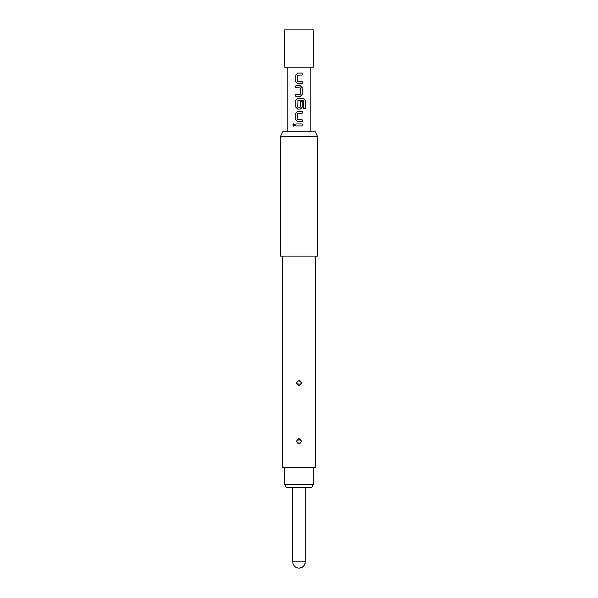 <?xml version="1.0" encoding="UTF-8"?>
<svg xmlns="http://www.w3.org/2000/svg" width="598" height="598" viewBox="0 0 598 598"><rect width="100%" height="100%" fill="white"/><g stroke="black" fill="none" stroke-linecap="round" stroke-linejoin="round"><path stroke-width="0.9" d="M293.79 123.741L292.788 124.952L293.79 126.171M294.859 124.952L293.76 123.741L292.721 124.952L293.76 126.171L294.859 124.952M295.861 125.931L302.169 125.931L302.169 123.973L295.861 123.973L295.861 125.931M297.647 121.76L302.169 121.76L302.169 119.802L297.774 119.667L297.774 113.336L302.169 113.209L302.169 111.25L297.647 111.25L295.861 113.082L295.861 119.929L297.647 121.76L295.861 119.929M297.647 109.03L300.383 109.03L302.169 107.206L302.169 101.593L300.248 101.593L300.248 107.162L297.774 107.162L297.909 100.696L303.455 100.696L303.575 108.574L305.279 108.574L305.279 100.352L303.694 98.528L297.647 98.528L295.861 100.352L295.861 107.206L297.647 109.03L295.861 107.206M295.861 96.308L300.383 96.308L302.169 94.484L302.169 87.629L300.383 85.806L295.861 85.806L295.861 87.757L300.248 87.891L300.248 94.222L295.861 94.349L295.861 96.308M297.647 83.585L302.169 83.585L302.169 81.627L297.774 81.492L297.774 75.169L302.169 75.034L302.169 73.076L297.647 73.076L295.861 74.907L295.861 81.754L297.647 83.585L295.861 81.754M317.643 136.793L315.325 131.822L282.675 131.822L280.357 136.793L280.357 256.116L317.643 256.116L317.643 136.793L280.357 136.793M299 380.216C302.035 382.01 302.035 383.796 299 385.583C295.965 383.796 295.965 382.002 299 380.216L299 380.47C296.279 381.958 296.204 383.572 298.798 385.321L299 385.329C301.721 383.849 301.796 382.234 299.209 380.478L299 380.47M299 438.633C302.035 440.427 302.035 442.214 299 444.008C295.965 442.214 295.965 440.42 299 438.633L299 438.887C296.279 440.375 296.204 441.989 298.798 443.738L299 443.746C301.721 442.266 301.796 440.651 299.209 438.902L299 438.887M315.467 256.116L315.467 467.419L282.533 467.419L282.533 256.116M299.037 440.464L299.209 438.902M299.037 382.047L299.209 380.478M313.232 484.821L311.797 487.31L286.203 487.31L284.768 484.821L313.232 484.821L313.232 467.419M284.768 484.821L284.768 467.419M284.708 67.185L313.292 67.185L313.292 29.9L284.708 29.9L284.708 67.185M299 568.1A6.212 6.212 0 0 0 305.212 561.888L292.788 561.888A6.212 6.212 0 0 0 299 568.1C302.775 567.734 304.845 565.663 305.212 561.888L305.212 487.31M295.89 123.973L295.89 125.931M302.132 125.931L302.132 123.973M302.132 113.209L302.132 111.25M297.662 111.25L295.89 113.082L295.89 119.929M302.132 121.76L302.132 119.802M305.212 108.574L305.279 100.352M305.212 100.352L303.642 98.528M297.662 98.528L295.89 100.352L295.89 107.206M300.368 109.03L302.132 107.206L302.132 101.593M300.368 96.308L302.132 94.484L302.169 87.629M302.132 87.629L300.368 85.806M295.89 85.806L295.89 87.757M295.89 94.349L295.89 96.308M302.132 75.034L302.132 73.076M297.662 73.076L295.89 74.907L295.89 81.754M302.132 83.585L302.132 81.627M298.963 442.169L298.798 443.738M298.963 383.752L298.798 385.321M287.81 131.822L287.81 67.185M310.19 131.822L310.19 67.185M292.788 561.888L292.788 487.31"/></g></svg>
